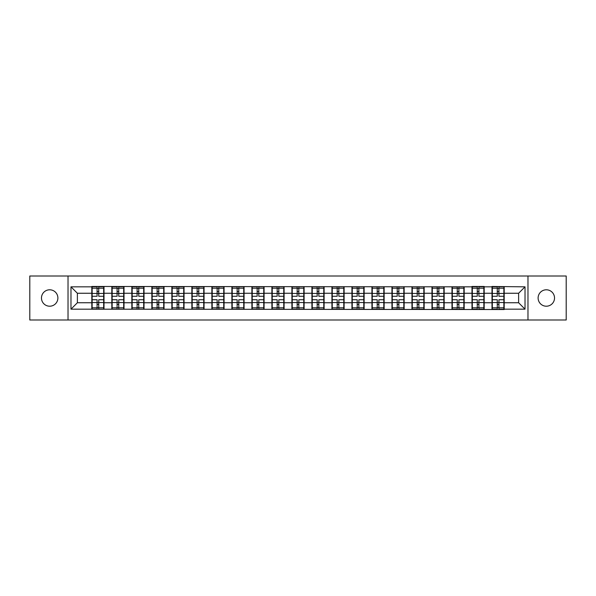 <?xml version="1.0" encoding="UTF-8"?>
<svg xmlns="http://www.w3.org/2000/svg" width="596" height="596" viewBox="0 0 596 596"><rect width="100%" height="100%" fill="white"/><g stroke="black" fill="none" stroke-linecap="round" stroke-linejoin="round"><path stroke-width="0.89" d="M546.316 306.21A8.21 8.21 0 0 1 538.113 298A8.21 8.21 0 0 1 546.316 289.79A8.21 8.21 0 0 1 554.526 298A8.21 8.21 0 0 1 546.316 306.21M49.684 306.21A8.21 8.21 0 0 1 41.474 298A8.21 8.21 0 0 1 49.684 289.79A8.21 8.21 0 0 1 57.887 298A8.21 8.21 0 0 1 49.684 306.21M527.974 320L566.2 320L566.2 276L527.974 276L527.974 320L68.026 320L68.026 276L29.8 276L29.8 320L68.026 320M527.974 276L68.026 276M518.617 302.746L518.617 293.254L504.186 293.254L504.186 302.746L518.617 302.746L525.024 309.16L525.024 286.84L491.998 286.46L491.998 293.254L484.175 293.254L484.175 302.746L491.998 302.746L491.998 293.254M525.024 309.16L504.186 309.16L504.186 309.54L70.976 309.16L70.976 286.84L91.814 286.84L91.814 293.254L77.383 293.254L77.383 302.746L91.814 302.746L91.814 293.254M491.998 286.84L484.175 286.84L484.175 286.46L471.987 286.46L471.987 286.84L91.814 286.46L91.814 286.84M491.998 302.746L491.998 309.16M484.175 302.746L484.175 309.16M484.175 286.84L484.175 293.254M464.165 302.746L471.987 302.746L471.987 293.254L464.165 293.254L464.165 309.16M471.987 302.746L471.987 309.16M471.987 286.84L471.987 293.254M464.165 286.84L464.165 293.254M444.154 302.746L451.984 302.746L451.984 293.254L444.154 293.254L444.154 309.16M451.984 302.746L451.984 309.16M451.984 286.84L451.984 293.254M444.154 286.84L444.154 293.254M424.151 302.746L431.973 302.746L431.973 293.254L424.151 293.254L424.151 309.16M431.973 302.746L431.973 309.16M431.973 286.84L431.973 293.254M424.151 286.84L424.151 293.254M404.14 302.746L411.963 302.746L411.963 293.254L404.14 293.254L404.14 309.16M411.963 302.746L411.963 309.16M411.963 286.84L411.963 293.254M404.14 286.84L404.14 293.254M384.129 302.746L391.952 302.746L391.952 293.254L384.129 293.254L384.129 309.16M391.952 302.746L391.952 309.16M391.952 286.84L391.952 293.254M384.129 286.84L384.129 293.254M364.119 302.746L371.941 302.746L371.941 293.254L364.119 293.254L364.119 309.16M371.941 302.746L371.941 309.16M371.941 286.84L371.941 293.254M364.119 286.84L364.119 293.254M344.108 302.746L351.938 302.746L351.938 293.254L344.108 293.254L344.108 309.16M351.938 302.746L351.938 309.16M351.938 286.84L351.938 293.254M344.108 286.84L344.108 293.254M324.105 302.746L331.927 302.746L331.927 293.254L324.105 293.254L324.105 309.16M331.927 302.746L331.927 309.16M331.927 286.84L331.927 293.254M324.105 286.84L324.105 293.254M304.094 302.746L311.917 302.746L311.917 293.254L304.094 293.254L304.094 309.16M311.917 302.746L311.917 309.16M311.917 286.84L311.917 293.254M304.094 286.84L304.094 293.254M284.083 302.746L291.906 302.746L291.906 293.254L284.083 293.254L284.083 309.16M291.906 302.746L291.906 309.16M291.906 286.84L291.906 293.254M284.083 286.84L284.083 293.254M264.073 302.746L271.895 302.746L271.895 293.254L264.073 293.254L264.073 309.16M271.895 302.746L271.895 309.16M271.895 286.84L271.895 293.254M264.073 286.84L264.073 293.254M244.062 302.746L251.892 302.746L251.892 293.254L244.062 293.254L244.062 309.16M251.892 302.746L251.892 309.16M251.892 286.84L251.892 293.254M244.062 286.84L244.062 293.254M224.059 302.746L231.881 302.746L231.881 293.254L224.059 293.254L224.059 309.16M231.881 302.746L231.881 309.16M231.881 286.84L231.881 293.254M224.059 286.84L224.059 293.254M204.048 302.746L211.871 302.746L211.871 293.254L204.048 293.254L204.048 309.16M211.871 302.746L211.871 309.16M211.871 286.84L211.871 293.254M204.048 286.84L204.048 293.254M184.037 302.746L191.86 302.746L191.86 293.254L184.037 293.254L184.037 309.16M191.86 302.746L191.86 309.16M191.86 286.84L191.86 293.254M184.037 286.84L184.037 293.254M164.027 302.746L171.849 302.746L171.849 293.254L164.027 293.254L164.027 309.16M171.849 302.746L171.849 309.16M171.849 286.84L171.849 293.254M164.027 286.84L164.027 293.254M144.016 302.746L151.846 302.746L151.846 293.254L144.016 293.254L144.016 309.16M151.846 302.746L151.846 309.16M151.846 286.84L151.846 293.254M144.016 286.84L144.016 293.254M124.013 302.746L131.835 302.746L131.835 293.254L124.013 293.254L124.013 309.16M131.835 302.746L131.835 309.16M131.835 286.84L131.835 293.254M124.013 286.84L124.013 293.254M104.002 302.746L111.825 302.746L111.825 293.254L104.002 293.254L104.002 309.16M111.825 302.746L111.825 309.16M111.825 286.84L111.825 293.254M104.002 286.84L104.002 293.254M91.814 302.746L91.814 309.16M77.383 302.746L70.976 309.16M70.976 286.84L77.383 293.254M504.186 302.746L504.186 309.16M504.186 286.84L504.186 293.254M525.024 286.84L518.617 293.254M92.134 293.455L97.074 293.455L97.074 286.78L92.134 286.78L92.134 299.728L97.074 299.728L97.074 302.545L98.742 302.537L98.742 299.728L103.682 299.728L103.682 286.78L98.742 286.78L98.742 288.188L103.682 288.188M97.074 291.593L98.742 291.593M98.742 288.382L97.074 288.382M92.134 296.272L97.074 296.272L97.074 293.455L98.742 293.463L98.742 296.272L103.682 296.272M92.134 288.188L97.074 288.188M97.074 307.618L98.742 307.618M97.074 304.407L98.742 304.407M92.134 309.22L97.074 309.22L97.074 307.812L92.134 307.812L92.134 309.22M92.134 299.728L92.134 302.545L97.074 302.545L97.074 307.812M92.134 302.545L92.134 307.812M103.682 299.728L103.682 309.22L98.742 309.22L98.742 307.812L103.682 307.812M103.682 302.545L98.742 302.545L98.742 307.812M103.682 293.455L98.742 293.455L98.742 288.188M112.145 293.455L117.084 293.455L117.084 286.78L112.145 286.78L112.145 299.728L117.084 299.728L117.084 302.545L118.753 302.537L118.753 299.728L123.692 299.728L123.692 286.78L118.753 286.78L118.753 288.188L123.692 288.188M117.084 291.593L118.753 291.593M118.753 288.382L117.084 288.382M112.145 296.272L117.084 296.272L117.084 293.455L118.753 293.463L118.753 296.272L123.692 296.272M112.145 288.188L117.084 288.188M117.084 307.618L118.753 307.618M117.084 304.407L118.753 304.407M112.145 309.22L117.084 309.22L117.084 307.812L112.145 307.812L112.145 309.22M112.145 299.728L112.145 302.545L117.084 302.545L117.084 307.812M112.145 302.545L112.145 307.812M123.692 299.728L123.692 309.22L118.753 309.22L118.753 307.812L123.692 307.812M123.692 302.545L118.753 302.545L118.753 307.812M123.692 293.455L118.753 293.455L118.753 288.188M132.156 293.455L137.095 293.455L137.095 286.78L132.156 286.78L132.156 299.728L137.095 299.728L137.095 302.545L138.764 302.537L138.764 299.728L143.696 299.728L143.696 286.78L138.764 286.78L138.764 288.188L143.696 288.188M137.095 291.593L138.764 291.593M138.764 288.382L137.095 288.382M132.156 296.272L137.095 296.272L137.095 293.455L138.764 293.463L138.764 296.272L143.696 296.272M132.156 288.188L137.095 288.188M137.095 307.618L138.764 307.618M137.095 304.407L138.764 304.407M132.156 309.22L137.095 309.22L137.095 307.812L132.156 307.812L132.156 309.22M132.156 299.728L132.156 302.545L137.095 302.545L137.095 307.812M132.156 302.545L132.156 307.812M143.696 299.728L143.696 309.22L138.764 309.22L138.764 307.812L143.696 307.812M143.696 302.545L138.764 302.545L138.764 307.812M143.696 293.455L138.764 293.455L138.764 288.188M152.166 293.455L157.106 293.455L157.106 286.78L152.166 286.78L152.166 299.728L157.106 299.728L157.106 302.545L158.767 302.537L158.767 299.728L163.706 299.728L163.706 286.78L158.767 286.78L158.767 288.188L163.706 288.188M157.106 291.593L158.767 291.593M158.767 288.382L157.106 288.382M152.166 296.272L157.106 296.272L157.106 293.455L158.767 293.463L158.767 296.272L163.706 296.272M152.166 288.188L157.106 288.188M157.106 307.618L158.767 307.618M157.106 304.407L158.767 304.407M152.166 309.22L157.106 309.22L157.106 307.812L152.166 307.812L152.166 309.22M152.166 299.728L152.166 302.545L157.106 302.545L157.106 307.812M152.166 302.545L152.166 307.812M163.706 299.728L163.706 309.22L158.767 309.22L158.767 307.812L163.706 307.812M163.706 302.545L158.767 302.545L158.767 307.812M163.706 293.455L158.767 293.455L158.767 288.188M172.169 293.455L177.109 293.455L177.109 286.78L172.169 286.78L172.169 299.728L177.109 299.728L177.109 302.545L178.778 302.537L178.778 299.728L183.717 299.728L183.717 286.78L178.778 286.78L178.778 288.188L183.717 288.188M177.109 291.593L178.778 291.593M178.778 288.382L177.109 288.382M172.169 296.272L177.109 296.272L177.109 293.455L178.778 293.463L178.778 296.272L183.717 296.272M172.169 288.188L177.109 288.188M177.109 307.618L178.778 307.618M177.109 304.407L178.778 304.407M172.169 309.22L177.109 309.22L177.109 307.812L172.169 307.812L172.169 309.22M172.169 299.728L172.169 302.545L177.109 302.545L177.109 307.812M172.169 302.545L172.169 307.812M183.717 299.728L183.717 309.22L178.778 309.22L178.778 307.812L183.717 307.812M183.717 302.545L178.778 302.545L178.778 307.812M183.717 293.455L178.778 293.455L178.778 288.188M192.18 293.455L197.12 293.455L197.12 286.78L192.18 286.78L192.18 299.728L197.12 299.728L197.12 302.545L198.788 302.537L198.788 299.728L203.728 299.728L203.728 286.78L198.788 286.78L198.788 288.188L203.728 288.188M197.12 291.593L198.788 291.593M198.788 288.382L197.12 288.382M192.18 296.272L197.12 296.272L197.12 293.455L198.788 293.463L198.788 296.272L203.728 296.272M192.18 288.188L197.12 288.188M197.12 307.618L198.788 307.618M197.12 304.407L198.788 304.407M192.18 309.22L197.12 309.22L197.12 307.812L192.18 307.812L192.18 309.22M192.18 299.728L192.18 302.545L197.12 302.545L197.12 307.812M192.18 302.545L192.18 307.812M203.728 299.728L203.728 309.22L198.788 309.22L198.788 307.812L203.728 307.812M203.728 302.545L198.788 302.545L198.788 307.812M203.728 293.455L198.788 293.455L198.788 288.188M212.191 293.455L217.13 293.455L217.13 286.78L212.191 286.78L212.191 299.728L217.13 299.728L217.13 302.545L218.799 302.537L218.799 299.728L223.738 299.728L223.738 286.78L218.799 286.78L218.799 288.188L223.738 288.188M217.13 291.593L218.799 291.593M218.799 288.382L217.13 288.382M212.191 296.272L217.13 296.272L217.13 293.455L218.799 293.463L218.799 296.272L223.738 296.272M212.191 288.188L217.13 288.188M217.13 307.618L218.799 307.618M217.13 304.407L218.799 304.407M212.191 309.22L217.13 309.22L217.13 307.812L212.191 307.812L212.191 309.22M212.191 299.728L212.191 302.545L217.13 302.545L217.13 307.812M212.191 302.545L212.191 307.812M223.738 299.728L223.738 309.22L218.799 309.22L218.799 307.812L223.738 307.812M223.738 302.545L218.799 302.545L218.799 307.812M223.738 293.455L218.799 293.455L218.799 288.188M232.202 293.455L237.141 293.455L237.141 286.78L232.202 286.78L232.202 299.728L237.141 299.728L237.141 302.545L238.81 302.537L238.81 299.728L243.742 299.728L243.742 286.78L238.81 286.78L238.81 288.188L243.742 288.188M237.141 291.593L238.81 291.593M238.81 288.382L237.141 288.382M232.202 296.272L237.141 296.272L237.141 293.455L238.81 293.463L238.81 296.272L243.742 296.272M232.202 288.188L237.141 288.188M237.141 307.618L238.81 307.618M237.141 304.407L238.81 304.407M232.202 309.22L237.141 309.22L237.141 307.812L232.202 307.812L232.202 309.22M232.202 299.728L232.202 302.545L237.141 302.545L237.141 307.812M232.202 302.545L232.202 307.812M243.742 299.728L243.742 309.22L238.81 309.22L238.81 307.812L243.742 307.812M243.742 302.545L238.81 302.545L238.81 307.812M243.742 293.455L238.81 293.455L238.81 288.188M252.212 293.455L257.144 293.455L257.144 286.78L252.212 286.78L252.212 299.728L257.144 299.728L257.144 302.545L258.813 302.537L258.813 299.728L263.752 299.728L263.752 286.78L258.813 286.78L258.813 288.188L263.752 288.188M257.144 291.593L258.813 291.593M258.813 288.382L257.144 288.382M252.212 296.272L257.144 296.272L257.144 293.455L258.813 293.463L258.813 296.272L263.752 296.272M252.212 288.188L257.144 288.188M257.144 307.618L258.813 307.618M257.144 304.407L258.813 304.407M252.212 309.22L257.144 309.22L257.144 307.812L252.212 307.812L252.212 309.22M252.212 299.728L252.212 302.545L257.144 302.545L257.144 307.812M252.212 302.545L252.212 307.812M263.752 299.728L263.752 309.22L258.813 309.22L258.813 307.812L263.752 307.812M263.752 302.545L258.813 302.545L258.813 307.812M263.752 293.455L258.813 293.455L258.813 288.188M272.216 293.455L277.155 293.455L277.155 286.78L272.216 286.78L272.216 299.728L277.155 299.728L277.155 302.545L278.824 302.537L278.824 299.728L283.763 299.728L283.763 286.78L278.824 286.78L278.824 288.188L283.763 288.188M277.155 291.593L278.824 291.593M278.824 288.382L277.155 288.382M272.216 296.272L277.155 296.272L277.155 293.455L278.824 293.463L278.824 296.272L283.763 296.272M272.216 288.188L277.155 288.188M277.155 307.618L278.824 307.618M277.155 304.407L278.824 304.407M272.216 309.22L277.155 309.22L277.155 307.812L272.216 307.812L272.216 309.22M272.216 299.728L272.216 302.545L277.155 302.545L277.155 307.812M272.216 302.545L272.216 307.812M283.763 299.728L283.763 309.22L278.824 309.22L278.824 307.812L283.763 307.812M283.763 302.545L278.824 302.545L278.824 307.812M283.763 293.455L278.824 293.455L278.824 288.188M292.226 293.455L297.166 293.455L297.166 286.78L292.226 286.78L292.226 299.728L297.166 299.728L297.166 302.545L298.834 302.537L298.834 299.728L303.774 299.728L303.774 286.78L298.834 286.78L298.834 288.188L303.774 288.188M297.166 291.593L298.834 291.593M298.834 288.382L297.166 288.382M292.226 296.272L297.166 296.272L297.166 293.455L298.834 293.463L298.834 296.272L303.774 296.272M292.226 288.188L297.166 288.188M297.166 307.618L298.834 307.618M297.166 304.407L298.834 304.407M292.226 309.22L297.166 309.22L297.166 307.812L292.226 307.812L292.226 309.22M292.226 299.728L292.226 302.545L297.166 302.545L297.166 307.812M292.226 302.545L292.226 307.812M303.774 299.728L303.774 309.22L298.834 309.22L298.834 307.812L303.774 307.812M303.774 302.545L298.834 302.545L298.834 307.812M303.774 293.455L298.834 293.455L298.834 288.188M312.237 293.455L317.176 293.455L317.176 286.78L312.237 286.78L312.237 299.728L317.176 299.728L317.176 302.545L318.845 302.537L318.845 299.728L323.784 299.728L323.784 286.78L318.845 286.78L318.845 288.188L323.784 288.188M317.176 291.593L318.845 291.593M318.845 288.382L317.176 288.382M312.237 296.272L317.176 296.272L317.176 293.455L318.845 293.463L318.845 296.272L323.784 296.272M312.237 288.188L317.176 288.188M317.176 307.618L318.845 307.618M317.176 304.407L318.845 304.407M312.237 309.22L317.176 309.22L317.176 307.812L312.237 307.812L312.237 309.22M312.237 299.728L312.237 302.545L317.176 302.545L317.176 307.812M312.237 302.545L312.237 307.812M323.784 299.728L323.784 309.22L318.845 309.22L318.845 307.812L323.784 307.812M323.784 302.545L318.845 302.545L318.845 307.812M323.784 293.455L318.845 293.455L318.845 288.188M332.248 293.455L337.187 293.455L337.187 286.78L332.248 286.78L332.248 299.728L337.187 299.728L337.187 302.545L338.856 302.537L338.856 299.728L343.788 299.728L343.788 286.78L338.856 286.78L338.856 288.188L343.788 288.188M337.187 291.593L338.856 291.593M338.856 288.382L337.187 288.382M332.248 296.272L337.187 296.272L337.187 293.455L338.856 293.463L338.856 296.272L343.788 296.272M332.248 288.188L337.187 288.188M337.187 307.618L338.856 307.618M337.187 304.407L338.856 304.407M332.248 309.22L337.187 309.22L337.187 307.812L332.248 307.812L332.248 309.22M332.248 299.728L332.248 302.545L337.187 302.545L337.187 307.812M332.248 302.545L332.248 307.812M343.788 299.728L343.788 309.22L338.856 309.22L338.856 307.812L343.788 307.812M343.788 302.545L338.856 302.545L338.856 307.812M343.788 293.455L338.856 293.455L338.856 288.188M352.258 293.455L357.19 293.455L357.19 286.78L352.258 286.78L352.258 299.728L357.19 299.728L357.19 302.545L358.859 302.537L358.859 299.728L363.798 299.728L363.798 286.78L358.859 286.78L358.859 288.188L363.798 288.188M357.19 291.593L358.859 291.593M358.859 288.382L357.19 288.382M352.258 296.272L357.19 296.272L357.19 293.455L358.859 293.463L358.859 296.272L363.798 296.272M352.258 288.188L357.19 288.188M357.19 307.618L358.859 307.618M357.19 304.407L358.859 304.407M352.258 309.22L357.19 309.22L357.19 307.812L352.258 307.812L352.258 309.22M352.258 299.728L352.258 302.545L357.19 302.545L357.19 307.812M352.258 302.545L352.258 307.812M363.798 299.728L363.798 309.22L358.859 309.22L358.859 307.812L363.798 307.812M363.798 302.545L358.859 302.545L358.859 307.812M363.798 293.455L358.859 293.455L358.859 288.188M372.262 293.455L377.201 293.455L377.201 286.78L372.262 286.78L372.262 299.728L377.201 299.728L377.201 302.545L378.87 302.537L378.87 299.728L383.809 299.728L383.809 286.78L378.87 286.78L378.87 288.188L383.809 288.188M377.201 291.593L378.87 291.593M378.87 288.382L377.201 288.382M372.262 296.272L377.201 296.272L377.201 293.455L378.87 293.463L378.87 296.272L383.809 296.272M372.262 288.188L377.201 288.188M377.201 307.618L378.87 307.618M377.201 304.407L378.87 304.407M372.262 309.22L377.201 309.22L377.201 307.812L372.262 307.812L372.262 309.22M372.262 299.728L372.262 302.545L377.201 302.545L377.201 307.812M372.262 302.545L372.262 307.812M383.809 299.728L383.809 309.22L378.87 309.22L378.87 307.812L383.809 307.812M383.809 302.545L378.87 302.545L378.87 307.812M383.809 293.455L378.87 293.455L378.87 288.188M392.272 293.455L397.212 293.455L397.212 286.78L392.272 286.78L392.272 299.728L397.212 299.728L397.212 302.545L398.88 302.537L398.88 299.728L403.82 299.728L403.82 286.78L398.88 286.78L398.88 288.188L403.82 288.188M397.212 291.593L398.88 291.593M398.88 288.382L397.212 288.382M392.272 296.272L397.212 296.272L397.212 293.455L398.88 293.463L398.88 296.272L403.82 296.272M392.272 288.188L397.212 288.188M397.212 307.618L398.88 307.618M397.212 304.407L398.88 304.407M392.272 309.22L397.212 309.22L397.212 307.812L392.272 307.812L392.272 309.22M392.272 299.728L392.272 302.545L397.212 302.545L397.212 307.812M392.272 302.545L392.272 307.812M403.82 299.728L403.82 309.22L398.88 309.22L398.88 307.812L403.82 307.812M403.82 302.545L398.88 302.545L398.88 307.812M403.82 293.455L398.88 293.455L398.88 288.188M412.283 293.455L417.222 293.455L417.222 286.78L412.283 286.78L412.283 299.728L417.222 299.728L417.222 302.545L418.891 302.537L418.891 299.728L423.83 299.728L423.83 286.78L418.891 286.78L418.891 288.188L423.83 288.188M417.222 291.593L418.891 291.593M418.891 288.382L417.222 288.382M412.283 296.272L417.222 296.272L417.222 293.455L418.891 293.463L418.891 296.272L423.83 296.272M412.283 288.188L417.222 288.188M417.222 307.618L418.891 307.618M417.222 304.407L418.891 304.407M412.283 309.22L417.222 309.22L417.222 307.812L412.283 307.812L412.283 309.22M412.283 299.728L412.283 302.545L417.222 302.545L417.222 307.812M412.283 302.545L412.283 307.812M423.83 299.728L423.83 309.22L418.891 309.22L418.891 307.812L423.83 307.812M423.83 302.545L418.891 302.545L418.891 307.812M423.83 293.455L418.891 293.455L418.891 288.188M432.294 293.455L437.233 293.455L437.233 286.78L432.294 286.78L432.294 299.728L437.233 299.728L437.233 302.545L438.894 302.537L438.894 299.728L443.834 299.728L443.834 286.78L438.894 286.78L438.894 288.188L443.834 288.188M437.233 291.593L438.894 291.593M438.894 288.382L437.233 288.382M432.294 296.272L437.233 296.272L437.233 293.455L438.894 293.463L438.894 296.272L443.834 296.272M432.294 288.188L437.233 288.188M437.233 307.618L438.894 307.618M437.233 304.407L438.894 304.407M432.294 309.22L437.233 309.22L437.233 307.812L432.294 307.812L432.294 309.22M432.294 299.728L432.294 302.545L437.233 302.545L437.233 307.812M432.294 302.545L432.294 307.812M443.834 299.728L443.834 309.22L438.894 309.22L438.894 307.812L443.834 307.812M443.834 302.545L438.894 302.545L438.894 307.812M443.834 293.455L438.894 293.455L438.894 288.188M452.304 293.455L457.236 293.455L457.236 286.78L452.304 286.78L452.304 299.728L457.236 299.728L457.236 302.545L458.905 302.537L458.905 299.728L463.844 299.728L463.844 286.78L458.905 286.78L458.905 288.188L463.844 288.188M457.236 291.593L458.905 291.593M458.905 288.382L457.236 288.382M452.304 296.272L457.236 296.272L457.236 293.455L458.905 293.463L458.905 296.272L463.844 296.272M452.304 288.188L457.236 288.188M457.236 307.618L458.905 307.618M457.236 304.407L458.905 304.407M452.304 309.22L457.236 309.22L457.236 307.812L452.304 307.812L452.304 309.22M452.304 299.728L452.304 302.545L457.236 302.545L457.236 307.812M452.304 302.545L452.304 307.812M463.844 299.728L463.844 309.22L458.905 309.22L458.905 307.812L463.844 307.812M463.844 302.545L458.905 302.545L458.905 307.812M463.844 293.455L458.905 293.455L458.905 288.188M472.308 293.455L477.247 293.455L477.247 286.78L472.308 286.78L472.308 299.728L477.247 299.728L477.247 302.545L478.916 302.537L478.916 299.728L483.855 299.728L483.855 286.78L478.916 286.78L478.916 288.188L483.855 288.188M477.247 291.593L478.916 291.593M478.916 288.382L477.247 288.382M472.308 296.272L477.247 296.272L477.247 293.455L478.916 293.463L478.916 296.272L483.855 296.272M472.308 288.188L477.247 288.188M477.247 307.618L478.916 307.618M477.247 304.407L478.916 304.407M472.308 309.22L477.247 309.22L477.247 307.812L472.308 307.812L472.308 309.22M472.308 299.728L472.308 302.545L477.247 302.545L477.247 307.812M472.308 302.545L472.308 307.812M483.855 299.728L483.855 309.22L478.916 309.22L478.916 307.812L483.855 307.812M483.855 302.545L478.916 302.545L478.916 307.812M483.855 293.455L478.916 293.455L478.916 288.188M492.318 293.455L497.258 293.455L497.258 286.78L492.318 286.78L492.318 299.728L497.258 299.728L497.258 302.545L498.927 302.537L498.927 299.728L503.866 299.728L503.866 286.78L498.927 286.78L498.927 288.188L503.866 288.188M497.258 291.593L498.927 291.593M498.927 288.382L497.258 288.382M492.318 296.272L497.258 296.272L497.258 293.455L498.927 293.463L498.927 296.272L503.866 296.272M492.318 288.188L497.258 288.188M497.258 307.618L498.927 307.618M497.258 304.407L498.927 304.407M492.318 309.22L497.258 309.22L497.258 307.812L492.318 307.812L492.318 309.22M492.318 299.728L492.318 302.545L497.258 302.545L497.258 307.812M492.318 302.545L492.318 307.812M503.866 299.728L503.866 309.22L498.927 309.22L498.927 307.812L503.866 307.812M503.866 302.545L498.927 302.545L498.927 307.812M503.866 293.455L498.927 293.455L498.927 288.188"/></g></svg>
